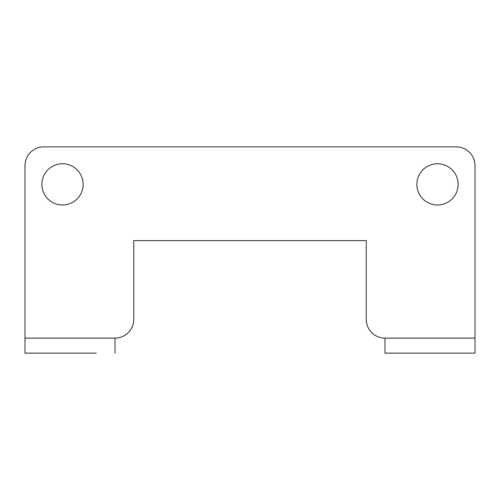 <?xml version="1.0" encoding="UTF-8"?>
<svg xmlns="http://www.w3.org/2000/svg" width="500" height="500" viewBox="0 0 500 500"><rect width="100%" height="100%" fill="white"/><g stroke="black" fill="none" stroke-linecap="round" stroke-linejoin="round"><path stroke-width="0.75" d="M475 338.125L475 353.125L385 353.125L385 338.125L475 338.125L475 165.625A18.75 18.75 0 0 0 456.25 146.875L43.75 146.875A18.75 18.75 0 0 0 25 165.625L25 353.125L43.75 353.125M96.25 353.125L25 353.125M115 353.125L115 338.125A18.75 18.75 0 0 0 133.75 319.375L133.75 240.625L366.25 240.625L366.25 319.375A18.75 18.75 0 0 0 385 338.125M83.125 184.375A20.625 20.625 0 0 1 62.5 205A20.625 20.625 0 0 1 41.875 184.375A20.625 20.625 0 0 1 62.5 163.75A20.625 20.625 0 0 1 83.125 184.375M458.125 184.375A20.625 20.625 0 0 1 437.5 205A20.625 20.625 0 0 1 416.875 184.375A20.625 20.625 0 0 1 437.5 163.75A20.625 20.625 0 0 1 458.125 184.375M25 338.125L115 338.125"/></g></svg>
